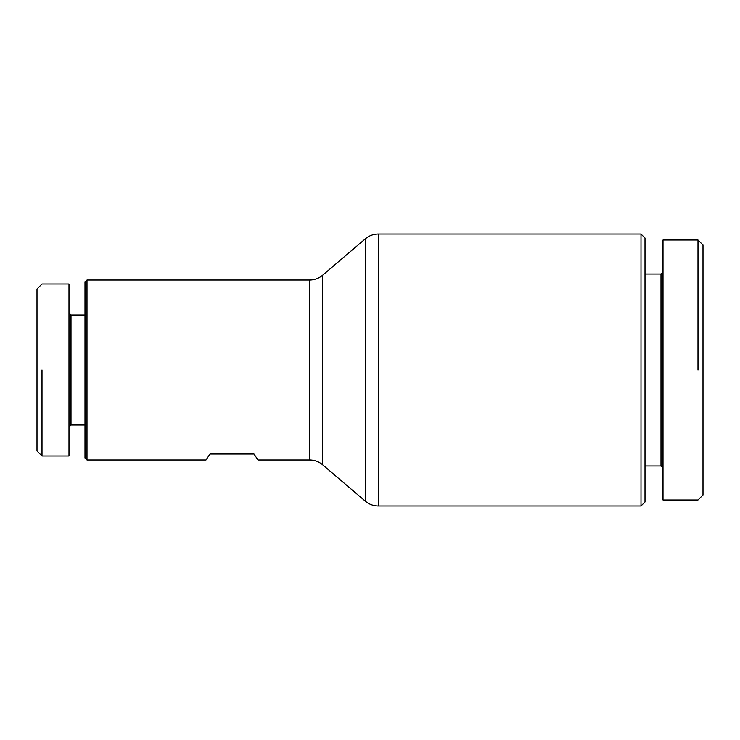 <?xml version="1.0" encoding="UTF-8"?>
<svg xmlns="http://www.w3.org/2000/svg" width="740" height="740" viewBox="0 0 740 740"><rect width="100%" height="100%" fill="white"/><g stroke="black" fill="none" stroke-linecap="round" stroke-linejoin="round"><path stroke-width="1.11" d="M309.635 460.003A19.999 19.999 0 0 1 322.603 464.776L365.394 501.221A19.999 19.999 0 0 0 378.362 506.003L640.997 506.003L645.002 501.998L645.002 238.003L640.997 233.997L378.362 233.997A19.999 19.999 0 0 0 365.394 238.78L322.603 275.225A19.999 19.999 0 0 1 309.635 279.998L86.996 279.998L84.998 281.996L84.998 458.005L86.996 460.003L205.998 460.003L210.003 453.999L253.996 453.999L258.001 460.003L309.635 460.003L309.635 279.998M84.998 425L71.003 425L71.003 315L84.998 315M71.003 315L68.996 313.002M68.996 426.999L71.003 425M42.004 370L42.004 455.997L37 451.002L37 288.998L42.004 284.003L68.996 284.003L68.996 455.997L42.004 455.997M663.003 271.996L660.996 274.004L645.002 274.004M645.002 465.996L660.996 465.996L663.003 468.004M660.996 274.004L660.996 465.996M697.996 370L697.996 240L703 244.996L703 495.005L697.996 500L663.003 500L663.003 240L697.996 240M640.997 233.997L640.997 506.003M86.996 460.003L86.996 279.998M365.394 238.78L365.394 501.221M378.362 506.003L378.362 233.997M322.603 464.776L322.603 275.225"/></g></svg>
